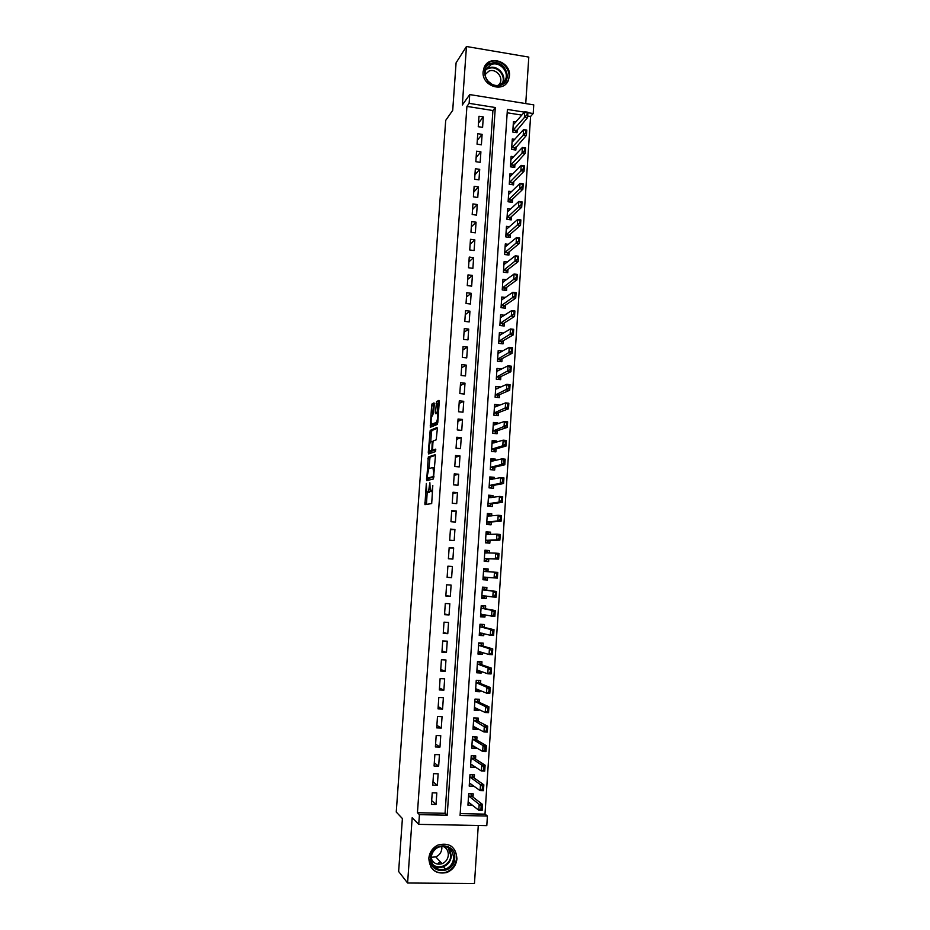 <?xml version="1.0" encoding="UTF-8"?>
<svg xmlns="http://www.w3.org/2000/svg" width="930" height="930" viewBox="0 0 930 930"><rect width="100%" height="100%" fill="white"/><g stroke="black" fill="none" stroke-linecap="round" stroke-linejoin="round"><path stroke-width="1.4" d="M426.335 483.437L424.94 504.641L431.694 503.572L432.81 485.518C432.497 488.959 431.95 490.924 431.195 491.412L430.206 491.238L429.881 482.693L429.276 486.297C428.963 489.692 428.439 491.633 427.684 492.11L426.742 491.947L426.335 483.437M483.123 71.657C481.473 85.746 503.049 93.314 508.28 80.573L509.454 76.016C511.105 61.845 489.203 54.312 484.158 67.425L483.123 71.657M428.823 858.39C429.834 869.864 435.821 874.572 446.795 872.526C452.794 869.969 456.188 865.365 456.956 858.727C455.735 846.777 449.423 842.208 438.03 845.021C432.578 847.742 429.509 852.194 428.823 858.39M434.252 404.422L433.996 402.899L432.101 403.864L431.601 405.747L430.288 427.289L437.274 424.44L437.786 422.522L439.239 401.923L438.972 400.377L436.6 401.574L435.484 412.211L435.6 413.687L437.309 413.432C437.925 416.989 437.577 420.023 436.251 422.511L431.381 424.278C430.776 420.79 431.113 417.814 432.392 415.326L433.636 413.083L434.252 404.422M466.918 106.404L417.454 812.727L445.052 813.297L492.912 110.519L466.918 106.404L469.127 103.346L469.743 94.581L533.75 104.869L533.192 113.541L527.88 112.693M460.187 813.611L484.995 814.134L487.413 816.04L486.797 825.631L418.744 824.364L412.188 817.702L407.596 883.012L398.633 871.491L402.399 818.551L396.25 812.041L445.702 120.389L452.712 110.333L456.084 62.822L466.453 46.5L462.338 104.985L469.743 94.581M418.744 824.364L419.418 814.645L447.202 815.215L495.295 107.508L469.127 103.346M417.454 812.727L419.418 814.645M428.323 456.944L426.649 480.624L433.426 478.973L435.403 456.351L435.135 454.724L428.323 456.944L430.044 457.095L428.858 468.639M428.288 452.352L430.218 430.358L437.053 427.498L437.321 429.09L436.193 439.832L433.38 440.878L432.88 442.761L432.59 450.085L435.647 449.155L435.473 451.62L428.544 453.945L428.288 452.352L429.997 452.515L430.102 451.166M448.097 847.497L450.806 855.647C450.573 865.005 438.309 870.55 432.287 863.958M525.741 103.579L528.798 57.102L466.453 46.5M407.596 883.012L474.463 883.5L478.276 825.48M515.859 122.028L513.43 121.644L512.744 132.037L517.022 132.699L517.243 129.27M514.778 139.361L512.279 138.977L511.581 149.405L515.871 150.056L516.092 146.649M513.709 156.752L511.128 156.356L510.43 166.807L514.72 167.447L514.941 164.064M512.651 174.177L509.966 173.782L509.268 184.268L513.569 184.884L513.79 181.524M511.593 191.65L508.803 191.255L508.106 201.764L512.407 202.368L512.628 199.032M510.535 209.18L507.641 208.773L506.931 219.306L511.244 219.899L511.465 216.585M509.489 226.746L506.466 226.327L505.769 236.883L510.082 237.464L510.303 234.186M508.466 244.358L505.292 243.939L504.595 254.518L508.919 255.076L509.129 251.832M507.443 262.016L504.118 261.586L503.409 272.188L507.745 272.746L507.954 269.514M506.443 279.709L502.944 279.279L502.235 289.916L506.571 290.451L506.78 287.242M505.455 297.461L501.758 297.019L501.049 307.679L505.397 308.202L505.606 305.028M504.502 315.258L500.584 314.793L499.863 325.488L504.211 326L504.42 322.85M503.572 333.114L499.387 332.626L498.678 343.344L503.037 343.844L503.246 340.717M502.56 351.075L499.212 352.854M502.56 350.994L498.201 350.505L497.492 361.247L501.851 361.724L502.061 358.631M501.351 369.198L497.91 370.651M501.375 368.896L497.004 368.42L496.295 379.196L500.666 379.661L500.863 376.592M500.154 387.368L496.585 388.496M500.189 386.845L495.818 386.392L495.097 397.191L499.468 397.645L499.677 394.599M498.945 405.596L498.992 404.852L495.225 406.387M498.992 404.852L494.609 404.411L493.888 415.233L498.282 415.675L498.48 412.653M497.736 423.859L497.794 422.894L493.83 424.313M497.794 422.894L493.412 422.464L492.691 433.322L497.085 433.74L497.283 430.764M496.515 442.169L496.597 440.983L492.354 442.296M496.597 440.983L492.202 440.576L491.482 451.457L495.876 451.864L496.074 448.911M495.306 460.536L495.399 459.129L490.901 460.28M495.399 459.129L490.994 458.723L490.273 469.638L494.679 470.034L494.865 467.104M494.086 478.938L494.19 477.311L489.703 478.229M494.19 477.311L489.785 476.927L489.064 487.878L493.47 488.25L493.656 485.344M492.865 497.399L492.981 495.539L488.506 496.225M492.981 495.539L488.576 495.179L487.843 506.153L492.261 506.501L492.447 503.63M491.633 515.906L491.772 513.825L487.297 514.278M491.772 513.825L487.355 513.476L486.623 524.474L491.052 524.811L491.238 521.974M490.412 534.459L490.563 532.158L486.099 532.367M490.563 532.158L486.134 531.821L485.402 542.841L489.831 543.167L490.017 540.353M489.18 553.071L489.343 550.525L484.89 550.502M489.343 550.525L484.914 550.211L484.17 561.267L488.61 561.581L488.796 558.791M487.936 571.718L488.122 568.951L483.681 568.683M487.564 577.332L487.39 580.029L482.949 579.611M486.332 596.049L486.169 598.525L481.74 597.874M486.716 590.236L486.901 587.423L482.449 587.132L481.717 598.246L486.169 598.525M485.088 614.811L484.937 617.078L480.519 616.183M485.483 608.801L485.669 605.942L481.217 605.674L480.473 616.811L484.937 617.078M483.844 633.632L483.705 635.678L479.299 634.527M484.251 627.413L484.437 624.507L479.985 624.251L479.241 635.423L483.705 635.678M482.589 652.5L482.472 654.325L478.078 652.93M483.019 646.071L483.205 643.13L478.741 642.886L477.997 654.092L482.472 654.325M481.333 671.413L481.228 673.018L476.846 671.379M481.775 664.776L481.973 661.8L477.497 661.567L476.753 672.797L481.228 673.018M480.078 690.374L479.985 691.757L475.649 689.886L478.078 689.525M480.531 683.538L480.729 680.504L476.253 680.295L475.497 691.56L479.985 691.757M478.822 709.392L478.741 710.555L474.73 708.59M479.287 702.348L479.485 699.267L474.998 699.081L474.254 710.369L478.741 710.555M477.555 728.469L477.497 729.399L473.742 727.341M478.032 721.203L478.241 718.088L473.754 717.913L472.998 729.225L477.497 729.399M476.288 747.581L476.241 748.29L472.696 746.139M476.788 740.117L476.997 736.944L472.487 736.793L471.731 748.139L476.241 748.29M475.021 766.75L471.603 764.971M475.532 759.078L475.742 755.858L471.231 755.718L470.475 767.099L474.986 767.238M473.742 785.978L470.487 783.862M474.265 778.085L474.486 774.83L469.964 774.702L469.208 786.106L473.73 786.222M432.229 792.825L431.427 804.345L436.019 804.45L436.809 792.941L432.229 792.825M433.543 773.667L432.752 785.153L437.344 785.269L438.135 773.795L433.543 773.667M434.868 754.544L434.077 766.006L438.658 766.146L439.448 754.695L434.868 754.544M436.182 735.49L435.391 746.918L439.971 747.069L440.75 735.653L436.182 735.49M437.495 716.472L436.716 727.876L441.273 728.051L442.064 716.658L437.495 716.472M438.809 697.512L438.03 708.881L442.575 709.079L443.366 697.709L438.809 697.512M440.111 678.609L439.332 689.944L443.877 690.153L444.656 678.819L440.111 678.609M441.425 659.742L440.634 671.053L445.179 671.274L445.958 659.975L441.425 659.742M442.715 640.933L441.936 652.221L446.47 652.453L447.249 641.177L442.715 640.933M444.017 622.17L443.238 633.423L447.772 633.679L448.539 622.437L444.017 622.17M445.307 603.465L444.528 614.683L449.05 614.951L449.829 603.744L445.307 603.465M446.598 584.796L445.83 595.99L450.341 596.281L451.108 585.098L446.598 584.796M447.888 566.184L447.109 577.344L451.62 577.646L452.387 566.498L447.888 566.184M449.167 547.619L448.4 558.756L452.898 559.07L453.666 547.944L449.167 547.619M450.446 529.112L449.678 540.214L454.177 540.539L454.933 529.449L450.446 529.112M451.724 510.64L450.957 521.718L455.444 522.067L456.2 511L451.724 510.64M452.991 492.226L452.236 503.27L456.711 503.63L457.467 492.598L452.991 492.226M454.27 473.847L453.503 484.867L457.978 485.239L458.734 474.242L454.27 473.847M455.526 455.526L454.77 466.511L459.234 466.906L459.99 455.933L455.526 455.526M456.793 437.251L456.037 448.214L460.49 448.62L461.245 437.67L456.793 437.251M458.048 419.023L457.293 429.951L461.745 430.381L462.501 419.453L458.048 419.023M459.304 400.842L458.56 411.746L463 412.188L463.745 401.295L459.304 400.842M460.559 382.707L459.815 393.588L464.244 394.041L465 383.172L460.559 382.707M461.815 364.618L461.059 375.464L465.488 375.941L466.244 365.106L461.815 364.618M463.059 346.588L462.315 357.399L466.732 357.887L467.476 347.076L463.059 346.588M464.303 328.592L463.559 339.38L467.976 339.88L468.72 329.092L464.303 328.592M465.546 310.643L464.802 321.408L469.208 321.92L469.952 311.166L465.546 310.643M466.779 292.741L466.035 303.482L470.441 304.005L471.173 293.276L466.779 292.741M468.011 274.885L467.267 285.591L471.673 286.138L472.405 275.443L468.011 274.885M469.243 257.075L468.511 267.759L472.893 268.317L473.626 257.645L469.243 257.075M470.475 239.312L469.731 249.972L474.114 250.542L474.846 239.894L470.475 239.312M471.696 221.596L470.964 232.221L475.335 232.814L476.067 222.189L471.696 221.596M472.917 203.926L472.184 214.528L476.555 215.121L477.276 204.53L472.917 203.926M474.137 186.302L473.405 196.869L477.764 197.486L478.497 186.918L474.137 186.302M475.346 168.714L474.625 179.257L478.973 179.885L479.706 169.353L475.346 168.714M476.555 151.183L475.835 161.692L480.182 162.343L480.903 151.834L476.555 151.183M477.764 133.688L477.044 144.173L481.391 144.836L482.112 134.35L477.764 133.688M482.589 127.375L483.309 116.924L478.973 116.238L478.252 126.701L482.589 127.375M484.995 814.134L530.577 116.483L527.67 116.029M521.835 115.099L507.187 112.786M473.01 797.138L473.231 793.836L468.697 793.72L467.941 805.171L472.475 805.252M487.39 580.029L482.949 579.739L483.681 568.649L488.122 568.951M530.577 116.483L533.192 113.541M524.404 112.135L507.408 109.438L460.071 815.471L487.413 816.04M445.052 813.297L447.202 815.215M492.912 110.519L495.295 107.508M472.463 805.275L469.336 802.799L468.104 802.764M436.019 804.45L431.683 800.602M437.344 785.269L432.996 781.723M438.658 766.146L434.298 762.891M439.971 747.069L435.589 744.105M441.273 728.051L436.891 725.365M442.575 709.079L438.181 706.672M443.877 690.153L439.46 688.037M445.179 671.274L440.75 669.449M446.47 652.453L442.029 650.907M447.772 633.679L443.308 632.412M449.05 614.951L444.587 613.963M450.341 596.281L445.854 595.572M452.387 566.498L447.876 566.231M451.62 577.646L447.121 577.216M453.666 547.944L449.144 547.956M454.933 529.449L450.399 529.728M456.2 511L451.655 511.547M457.467 492.598L452.91 493.412M458.734 474.242L454.166 475.323M459.99 455.933L455.409 457.281M461.245 437.67L456.653 439.286M462.501 419.453L457.897 421.337M463.745 401.295L459.129 403.434M465 383.172L460.362 385.578M466.244 365.106L461.594 367.769M467.476 347.076L462.826 350.005M468.72 329.092L464.047 332.277M469.952 311.166L465.267 314.607M471.173 293.276L466.488 296.972M472.405 275.443L467.697 279.384M473.626 257.645L468.918 261.842M474.846 239.894L470.127 244.346M476.067 222.189L471.324 226.897M477.276 204.53L472.533 209.483M478.497 186.918L473.73 192.115M479.706 169.353L474.928 174.794M480.903 151.834L476.125 157.519M482.112 134.35L477.311 140.279M483.309 116.924L478.497 123.097M428.718 492.354L427.126 492.226M430.16 491.145L428.858 492.365M432.218 491.656L430.613 491.517M431.195 491.412L432.369 491.668M427.184 492.226L426.452 504.397M435.403 455.363L430.044 457.095M428.184 478.194L428.125 480.264M427.056 476.974L427.219 478.113L433.171 476.613L433.717 472.766L432.88 467.499L428.8 468.65L427.056 476.974M428.904 478.252L427.219 478.113M433.95 477.009L428.939 478.252M433.973 467.825L434.601 467.651M430.753 441.866L431.427 432.369L429.73 432.206M437.333 428.277L431.927 430.509L431.427 432.369M434.391 450.318L435.845 449.853M430.52 441.959C429.242 444.389 428.904 447.377 429.521 450.934L431.439 450.608L431.939 448.748L432.229 441.448L430.52 441.959M431.404 451.283L429.869 451.143M433.45 450.225L431.59 451.306M429.997 452.515L429.997 453.456M433.241 424.626L431.741 424.475M437.763 422.778L433.461 424.638M439.262 401.283L437.821 403.667L437.205 413.292M431.985 424.499L431.869 426.754M434.264 403.806L433.31 405.922L432.648 415.21M471.243 793.79L471.185 794.58M481.136 806.345L480.938 809.309L481.694 806.368L479.194 804.345L482.542 804.427L482.159 810.321L478.799 810.251L479.194 804.345L468.557 795.917M481.694 806.368L482.542 804.427L472.033 796.394L470.917 793.778M468.255 802.009L478.799 810.251L480.938 809.309M481.496 809.321L482.159 810.321M454.724 858.355C454.247 874.746 428.707 874.549 430.404 858.065C430.985 841.592 456.444 841.999 454.724 858.355M431.101 857.855C431.927 867.074 436.751 870.829 445.563 869.12C450.318 867.062 453.003 863.4 453.608 858.123C452.654 848.602 447.632 844.94 438.542 847.125C434.147 849.288 431.671 852.868 431.101 857.855M441.727 846.242L441.855 848.532C441.39 852.531 439.344 855.321 435.74 856.89L431.16 857.286M442.506 846.184C446.435 847.695 448.376 850.683 448.33 855.147C447.853 859.239 445.784 862.087 442.099 863.691C436.786 865.109 433.113 863.249 431.09 858.111M430.637 866.655C434.543 872.224 439.809 874.026 446.435 872.061C452.387 869.527 455.747 864.97 456.514 858.378C456.711 852.95 454.747 848.741 450.608 845.73M438.216 863.168L440.564 862.052M500.956 85.2C488.041 91.024 477.474 68.204 490.924 63.507C503.851 57.776 514.313 80.445 500.956 85.2M491.075 64.635L485.995 69.506C481.845 77.69 492.11 88.524 500.352 84.7L505.304 80.027C509.64 71.889 499.433 60.822 491.075 64.635M485.169 74.54L488.936 71.122C495.469 68.134 503.432 76.76 500.061 83.107L498.561 85.223M505.641 84.165L507.815 81.026C513.244 70.947 500.584 57.172 490.18 61.892L484.298 67.123M487.715 80.898L492.028 84.339M470.859 783.874L469.359 783.827M472.498 774.771L472.44 775.643M482.426 786.675L482.228 789.628L482.984 786.687L480.485 784.711L483.833 784.804L483.449 790.686L480.101 790.593L480.485 784.711L469.824 776.922M482.984 786.687L483.833 784.804L473.289 777.399L472.196 774.76M469.418 783.048L480.101 790.593L482.228 789.628M482.786 789.64L483.449 790.686M472.382 764.995L470.615 764.948M473.765 755.799L473.696 756.753M483.716 767.052L483.519 769.994L484.274 767.064L481.775 765.123L485.111 765.227L484.728 771.098L481.391 770.993L481.775 765.123L471.08 757.973M484.274 767.064L485.111 765.227L474.556 758.438L473.521 755.788M470.673 764.088L481.391 770.993L483.519 769.994M484.077 770.005L484.728 771.098M473.975 746.174L471.87 746.104M475.021 736.874L474.951 737.909M484.995 747.488L484.797 750.417L485.553 747.499L483.054 745.593L486.39 745.709L486.006 751.556L482.67 751.452L483.054 745.593L472.335 739.071M485.553 747.499L486.39 745.709L475.8 739.548L474.881 736.874M471.928 745.174L482.67 751.452L484.797 750.417M485.355 750.429L486.006 751.556M475.625 727.411L473.126 727.318M476.195 718.007L473.742 717.937M486.832 727.992L486.088 730.887L487.669 726.237L487.285 732.073L483.949 731.957L484.332 726.121L487.669 726.237L477.055 720.692L476.265 718.041L476.195 719.111M486.274 727.969L473.591 720.227M473.184 726.307L483.949 731.957L486.088 730.887M486.646 730.91L487.285 732.073M476.904 708.462L474.37 708.579M477.148 699.174L474.998 699.221M488.111 708.532L487.367 711.427L488.948 706.823L488.564 712.647L485.228 712.508L485.611 706.684L488.948 706.823L478.299 701.894L477.509 699.337L477.439 700.36M487.553 708.509L485.611 706.684L474.846 701.429M474.44 707.486L485.228 712.508L487.367 711.427M487.913 711.45L488.564 712.647M478.008 680.376L476.23 680.562M489.378 689.118L488.634 692.001L490.215 687.468L489.831 693.269L486.506 693.117L486.89 687.317L490.215 687.468L479.543 683.143L478.683 681.667M488.831 689.095L486.89 687.317L476.09 682.678M475.695 688.723L486.506 693.117L488.634 692.001M489.192 692.025L489.831 693.269M479.403 670.786L476.858 671.251M478.694 661.625L479.985 662.067L477.474 661.939M490.656 669.763L489.912 672.634L491.482 668.159L491.098 673.948L487.785 673.785L488.157 667.996L491.482 668.159L480.787 664.438L479.915 663.02M490.098 669.74L488.157 667.996L477.334 663.974M476.939 670.007L487.785 673.785L489.912 672.634M479.369 671.367L479.485 670.728M490.459 672.669L491.098 673.948M480.636 652.174L480.601 652.779L478.09 652.651M479.101 642.909L481.217 643.514L478.706 643.374M491.912 650.465L491.18 653.325L492.737 648.896L492.365 654.673L489.052 654.499L489.424 648.721L492.737 648.896L482.019 645.78L481.159 644.42M491.366 650.43L489.424 648.721L478.578 645.327M481.903 645.676L478.683 645.501L481.88 645.653M478.183 651.349L489.052 654.499L491.18 653.325M480.601 652.779L480.88 651.965M491.726 653.36L492.365 654.673M481.868 633.597L481.833 634.248L479.322 634.109M479.973 624.437L482.449 624.995L479.938 624.855M493.179 631.214L492.435 634.062L493.993 629.691L493.621 635.457L490.319 635.271L490.691 629.505L493.993 629.691L483.251 627.18L482.391 625.867M492.633 631.179L490.691 629.505L479.822 626.727M483.123 627.076L479.915 626.867L483.123 627.076M479.415 632.726L490.319 635.271L492.435 634.062M481.833 634.248L482.275 633.225M492.993 634.097L493.621 635.457M483.1 615.079L483.054 615.765L480.554 615.613M481.194 606.104L483.67 606.534L481.17 606.383M494.435 612.021L493.702 614.858L495.248 610.545L494.876 616.288L491.575 616.09L491.958 610.347L495.248 610.545L484.484 608.615L483.612 607.371M493.888 611.987L491.958 610.347L481.054 608.162M484.356 608.511L481.147 608.313L484.356 608.511M480.659 614.16L491.575 616.09L493.702 614.858M483.054 615.765L483.67 614.532M494.249 614.893L494.876 616.288M484.332 596.607L484.286 597.316L481.787 597.165M482.403 587.83L484.89 588.12L482.403 587.958M495.69 592.875L494.958 595.7L496.504 591.445L496.132 597.165L492.83 596.955L493.214 591.236L496.504 591.445L485.716 590.108L484.844 588.923M495.144 592.829L493.214 591.236L482.286 589.667M481.891 595.63L492.83 596.955L494.958 595.7M484.286 597.316L485.053 595.863M495.504 595.735L496.132 597.165M485.553 578.181L485.507 578.925L483.007 578.762M496.946 573.775L496.213 576.6L497.759 572.392L497.376 578.1L494.086 577.879L494.469 572.171L497.759 572.392L486.936 571.648L486.111 569.753L483.623 569.579M486.111 569.753L486.065 570.509M496.399 573.74L494.469 572.171L483.519 571.206M483.112 577.158L494.086 577.879L496.213 576.6M485.507 578.925L486.425 577.263L483.228 577.042M496.76 576.635L497.376 578.1M484.228 560.499L486.716 560.581L484.228 560.406M487.948 553.048L487.332 551.432L484.844 551.246M487.332 551.432L487.285 552.153M486.774 559.802L487.797 558.756L498.631 559.093L495.341 558.86L495.713 553.152L484.739 552.792M497.655 554.687L495.713 553.152L499.003 553.397L498.631 559.093L497.655 554.687L498.015 557.582M484.344 558.732L495.341 558.86L497.457 557.547M498.201 554.733L499.003 553.397M485.437 542.33L487.936 542.283L485.448 542.109M489.017 534.518L488.541 533.157L486.053 532.971M488.541 533.157L488.494 533.843M487.994 541.469L489.006 540.376L499.863 540.121L496.585 539.877L496.957 534.192L485.96 534.436M498.899 535.692L496.957 534.192L500.235 534.448L499.863 540.121L498.899 535.692L499.259 538.586M485.565 540.353L496.585 539.877L498.713 538.54M499.445 535.738L500.235 534.448M486.646 524.218L489.145 524.043L486.669 523.846M490.098 516.057L489.75 514.929L487.274 514.732M489.75 514.929L489.703 515.58M489.203 523.183L490.226 522.044L501.107 521.207L497.829 520.951L498.201 515.29L487.18 516.115M500.142 516.755L498.201 515.29L501.479 515.546L501.107 521.207L500.142 516.755L500.503 519.638M486.785 522.032L497.829 520.951L499.956 519.591M500.689 516.801L501.479 515.546M487.843 506.153L490.354 505.839L487.878 505.641M491.168 497.655L490.959 496.748L488.483 496.55M490.959 496.748L490.912 497.364M490.412 504.955L491.435 503.769L502.34 502.351L499.073 502.084L499.445 496.434L488.39 497.852M501.375 497.864L499.445 496.434L502.712 496.701L502.34 502.351L501.375 497.864L501.735 500.735M488.006 503.746L499.073 502.084L501.189 500.689M501.921 497.91L502.712 496.701M490.017 487.948L491.563 487.68L489.087 487.471M492.237 479.31L492.156 478.625L489.692 478.404M491.621 486.762L492.644 485.53L503.572 483.542L500.317 483.263L500.689 477.625L489.61 479.636M502.619 479.02L500.689 477.625L503.944 477.904L503.572 483.542L502.619 479.02L502.979 481.891M489.215 485.518L500.317 483.263L502.433 481.845M503.165 479.066L503.944 477.904M491.842 469.778L490.296 469.359M493.365 460.536L490.889 460.315M492.819 468.627L493.853 467.337L504.804 464.779L501.549 464.489L501.921 458.862L490.819 461.466M503.851 460.222L501.921 458.862L505.176 459.164L504.804 464.779L503.851 460.222L504.211 463.094M490.424 467.325L501.549 464.489L503.665 463.047M504.397 460.28L505.176 459.164M493.481 451.643L491.493 451.283M494.353 442.831L492.098 442.262M494.028 450.527L493.958 451.515L495.062 449.202L506.036 446.063L502.781 445.761L503.153 440.157L492.028 443.331M505.083 441.483L503.153 440.157L506.397 440.46L506.036 446.063L505.083 441.483L505.443 444.342M491.633 449.19L502.781 445.761L504.897 444.296M505.618 441.541L506.397 440.46M495.004 433.543L492.691 433.264M495.423 424.673L493.295 424.266M495.225 432.485L495.155 433.496L496.26 431.101L507.257 427.405L504.002 427.091L504.374 421.499L493.226 425.254M506.304 422.79L504.374 421.499L507.629 421.813L507.257 427.405L506.304 422.79L506.664 425.649M492.842 431.09L506.118 425.591M506.85 422.848L507.629 421.813M496.643 406.526L494.493 406.305M496.422 414.478L496.353 415.478M496.271 415.478L497.457 413.048L508.478 408.793L505.234 408.468L505.595 402.888L494.423 407.224M507.524 404.155L505.595 402.888L508.838 403.213L508.478 408.793L507.524 404.155L507.885 407.003M494.039 413.048L507.35 406.945M508.071 404.201L508.838 403.213M497.492 388.589L495.678 388.403M497.608 396.517L497.55 397.447M497.341 397.424L498.643 395.052L509.698 390.228L506.455 389.891L506.815 384.334L495.62 389.24M508.745 385.555L506.815 384.334L510.059 384.671L509.698 390.228L508.745 385.555L509.105 388.403M495.237 395.041L508.571 388.345M509.291 385.613L510.059 384.671M498.387 370.698L496.864 370.535M498.794 378.615L498.747 379.463M498.468 379.428L499.84 377.092L510.907 371.721L507.675 371.372L508.036 365.816L496.818 371.303M509.966 367.013L508.036 365.816L511.268 366.176L510.907 371.721L509.966 367.013L510.326 369.849M496.434 377.092L509.78 369.791M510.512 367.071L511.268 366.176M499.34 352.865L498.05 352.726M499.98 360.747L499.933 361.514M499.619 361.479L501.026 359.189L512.116 353.249L508.884 352.889L509.256 347.355L498.003 353.412M511.186 348.518L509.256 347.355L512.476 347.715L512.116 353.249L511.186 348.518L511.535 351.354M497.62 359.178L511 351.296M511.721 348.587L512.476 347.715M500.328 335.067L499.236 334.951M501.165 342.926L501.119 343.623M500.805 343.589L502.212 341.322L513.325 334.835L510.105 334.463L510.465 328.941L499.201 335.556M512.395 330.08L510.465 328.941L513.686 329.325L513.325 334.835L512.395 330.08L512.744 332.905M498.817 341.322L512.209 332.835M512.93 330.138L513.686 329.325M501.34 317.328L500.421 317.223M502.351 325.151L502.305 325.779M502.014 325.744L503.397 323.5L514.534 316.467L511.314 316.084L511.674 310.585L500.387 317.758M513.604 311.678L511.674 310.585L514.895 310.969L514.534 316.467L514.139 311.748L513.953 314.503M500.003 323.5L513.418 314.433M514.139 311.748L514.895 310.969M502.363 299.634L501.596 299.541M503.223 307.935L504.572 305.726L515.731 298.146L512.511 297.751L512.872 292.264L501.561 299.995M514.802 293.334L512.872 292.264L516.092 292.659L515.731 298.146L514.802 293.334L515.162 296.147M501.177 305.726L514.627 296.077M515.336 293.403L516.092 292.659M503.409 281.988L502.77 281.906M504.444 290.183L505.746 287.998L516.929 279.884L513.72 279.477L514.081 274.001L502.746 282.29M515.999 275.036L514.081 274.001L517.289 274.408L516.929 279.884L516.545 275.106L516.359 277.838M502.363 287.998L515.825 277.779M516.545 275.106L517.289 274.408M505.664 272.478L506.92 270.316L518.126 261.656L514.918 261.237L515.278 255.785L503.921 264.62M517.208 256.785L515.278 255.785L518.475 256.203L518.126 261.656L517.743 256.854L517.557 259.586M503.537 270.328L517.022 259.517M517.743 256.854L518.475 256.203M506.873 254.82L508.094 252.681L519.312 243.486L516.115 243.056L516.476 237.603L505.095 246.996M518.394 238.58L516.476 237.603L519.672 238.034L519.312 243.486L518.928 238.65L518.754 241.381M504.711 252.681L518.219 241.3M518.928 238.65L519.672 238.034M508.082 237.197L509.256 235.092L520.498 225.351L517.301 224.921L517.661 219.48L506.257 229.419M519.591 220.422L517.661 219.48L520.858 219.922L520.498 225.351L520.126 220.491L519.94 223.212M505.885 235.092L519.405 223.142M520.126 220.491L520.858 219.922M509.28 219.62L510.419 217.539L521.683 207.274L518.498 206.82L518.847 201.403L507.431 211.889M520.777 202.31L518.847 201.403L522.044 201.857L521.683 207.274L521.312 202.391L521.137 205.1M507.048 217.55L520.602 205.03M521.312 202.391L522.044 201.857M510.477 202.089L511.581 200.043L522.869 189.243L519.684 188.778L520.044 183.384L508.594 194.405M521.963 184.256L520.044 183.384L523.218 183.838L522.869 189.243L522.497 184.326L522.311 187.035M508.21 200.043L521.788 186.965M522.497 184.326L523.218 183.838M511.674 184.593L512.732 182.582L524.043 171.26L520.87 170.783L521.219 165.401L509.756 176.956M523.148 166.238L521.219 165.401L524.404 165.866L524.043 171.26L523.671 166.319L523.497 169.016M509.373 182.594L522.962 168.935M523.671 166.319L524.404 165.866M512.86 167.168L525.218 153.322L522.044 152.834L522.404 147.463L510.907 159.565M524.322 148.277L522.404 147.463L525.578 147.94L525.218 153.322L524.857 148.358L524.683 151.044M510.535 165.18L524.148 150.962M524.857 148.358L525.578 147.94M514.034 149.777L526.392 135.42L523.23 134.931L523.578 129.572L512.07 142.209M525.497 130.351L523.578 129.572L526.74 130.06L526.392 135.42L526.031 130.433L525.857 133.118M511.698 147.812L525.322 133.037M526.031 130.433L526.74 130.06M515.22 132.42L527.566 117.575L524.404 117.075L524.753 111.728L513.221 124.899M526.671 112.484L524.753 111.728L527.915 112.239L527.566 117.575L527.205 112.565L527.031 115.25M512.849 130.479L526.496 115.157M527.205 112.565L527.915 112.239M429.416 492.249L427.684 492.11M426.417 503.107L424.696 502.967M428.114 479.136L426.405 478.997M429.544 458.92L427.835 458.769M433.973 476.683L433.171 476.613M431.927 430.509L430.218 430.358M434.461 450.318L432.729 450.167M433.159 450.759L431.439 450.608M433.089 441.459L432.159 441.378M437.774 422.662L436.251 422.511M437.216 412.385L435.484 412.211M437.821 403.667L436.1 403.492M438.332 401.748L436.6 401.574M431.88 425.987L430.183 425.824M433.31 405.922L431.601 405.747M433.799 404.039L432.101 403.864M471.894 796.196L468.65 796.115M472.033 796.394L468.778 796.313M449.178 848.172L451.375 855.867C450.771 861.099 448.109 864.737 443.377 866.783C439.553 868.074 436.077 867.539 432.973 865.144M485.913 69.692L488.692 67.971C496.98 64.193 507.117 75.121 502.851 83.212M502.084 83.781C506.745 76.028 496.853 64.856 488.622 68.611M473.161 777.201L469.906 777.12M473.289 777.399L470.045 777.306M474.416 758.264L471.173 758.159M474.556 758.438L471.301 758.345M475.672 739.373L472.428 739.257M475.8 739.548L472.568 739.431M476.916 720.529L473.684 720.401M477.055 720.692L473.823 720.564M478.16 701.731L474.939 701.604M478.299 701.894L475.067 701.755M479.403 682.992L476.183 682.841M479.543 683.143L476.323 682.992M480.647 664.299L477.427 664.136M480.787 664.438L477.567 664.276M482.019 645.78L478.811 645.606M483.251 627.18L480.043 626.994M484.484 608.615L481.287 608.429M481.403 614.091L480.764 614.044M485.576 590.004L482.379 589.794M485.716 590.108L482.519 589.899M483.135 595.595L481.996 595.525M486.797 571.555L483.6 571.334M486.936 571.648L483.74 571.439M486.32 553.025L484.832 552.92M487.797 558.756L484.6 558.535M487.646 558.837L484.449 558.616M486.797 534.611L486.053 534.552M489.006 540.376L485.82 540.144M488.855 540.47L485.681 540.237M490.226 522.044L487.041 521.8M490.075 522.149L486.89 521.893M491.435 503.769L488.262 503.502M491.284 503.874L488.111 503.607M492.644 485.53L489.482 485.262M492.493 485.646L489.331 485.367M493.853 467.337L490.691 467.058M493.702 467.453L490.54 467.174M495.062 449.202L491.9 448.911M494.9 449.329L491.749 449.027M496.26 431.101L493.098 430.799M496.109 431.241L492.947 430.939M497.457 413.048L494.307 412.746M497.306 413.199L494.156 412.885M498.643 395.052L495.504 394.727M498.492 395.204L495.353 394.878M499.84 377.092L496.701 376.755M499.689 377.255L496.539 376.917M501.026 359.189L497.887 358.841M500.875 359.352L497.736 359.003M502.212 341.322L499.073 340.961M502.061 341.496L498.922 341.136M503.397 323.5L500.259 323.14M503.235 323.675L500.108 323.315M504.572 305.726L501.444 305.354M504.42 305.912L501.293 305.54M505.746 287.998L502.63 287.614M505.595 288.195L502.479 287.812M506.92 270.316L503.804 269.921M506.769 270.514L503.653 270.119M508.094 252.681L504.978 252.274M507.931 252.89L504.827 252.483M509.256 235.092L506.153 234.674M509.105 235.302L506.001 234.883M510.419 217.539L507.315 217.108M510.268 217.76L507.164 217.329M511.581 200.043L508.489 199.601M511.419 200.264L508.326 199.822M512.732 182.582L509.652 182.129M512.581 182.815L509.489 182.361M513.895 165.168L510.803 164.703M513.732 165.401L510.651 164.947M515.046 147.789L511.965 147.324M514.883 148.044L511.802 147.568M516.197 130.467L513.116 129.991M516.034 130.723L512.965 130.247M434.589 467.883L433.31 467.778M433.066 441.529L432.229 441.448M438.425 413.536L437.309 413.432M471.963 796.313L468.708 796.231M442.099 863.691L435.74 856.89M445.563 869.12L443.377 866.783C439.518 868.05 436.019 867.458 432.88 865.005M502.886 83.177L505.304 80.027M500.061 83.107L498.434 85.246M473.219 777.306L469.964 777.213M474.463 758.357L471.219 758.252M475.707 739.455L472.475 739.338M476.95 720.599L473.719 720.471M478.194 701.79L474.974 701.65M479.438 683.038L476.207 682.887M480.671 664.334L477.45 664.171"/></g></svg>
